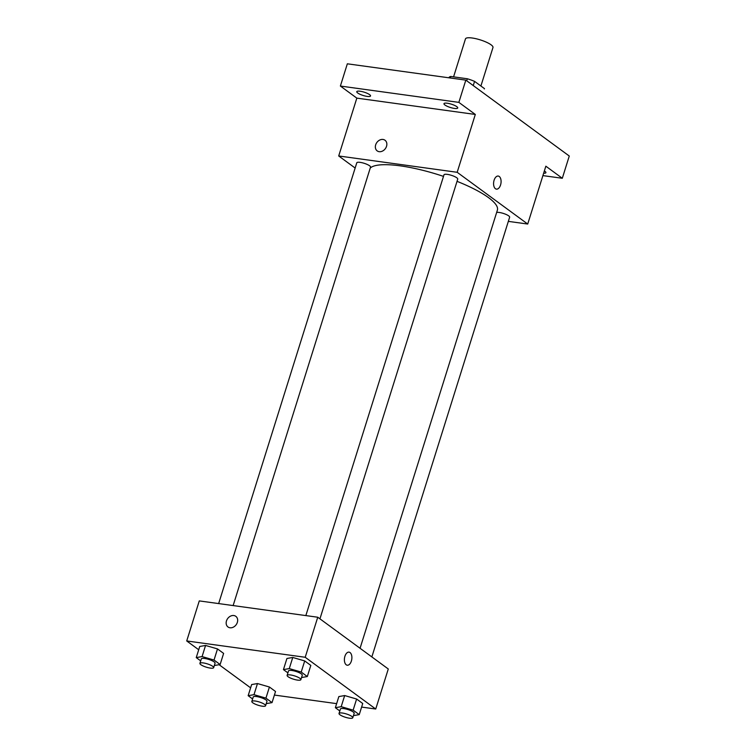 <?xml version="1.0" encoding="UTF-8"?>
<svg xmlns="http://www.w3.org/2000/svg" width="756" height="756" viewBox="0 0 756 756"><rect width="100%" height="100%" fill="white"/><g stroke="black" fill="none" stroke-linecap="round" stroke-linejoin="round"><path stroke-width="1.13" d="M480.901 86.014L492.978 47.486A14.411 3.459 -162.6 0 0 480.258 39.879A14.411 3.459 -162.6 0 0 465.479 38.868L453.572 76.866M450.255 77.981L450.727 76.469A18.598 4.46 -162.6 0 0 448.932 77.66L448.894 77.792M450.727 76.469L467.35 78.766A18.598 4.46 -162.6 0 1 474.56 81.364L484.464 88.622A18.598 4.46 -162.6 0 1 484.426 88.783A18.598 4.46 -162.6 0 1 484.36 88.943M473.247 85.57L474.56 81.364M466.717 80.779L467.35 78.766M355.14 168.03L338.707 155.972L356.832 98.129L340.38 86.052L347.344 63.806L465.828 80.127L569.277 156.029L562.303 178.274L542.902 175.609M340.38 86.052L458.854 102.372L465.828 80.127M458.854 102.372L475.316 114.449L457.182 172.292L527.716 224.041L545.851 166.197L562.303 178.274M498.232 176.054A6.606 3.685 -82.2 0 1 500.567 184.965A6.606 3.685 -82.2 0 1 496.427 189.132A6.606 3.685 -82.2 0 1 493.687 182.092A6.606 3.685 -82.2 0 1 498.232 176.054A6.606 3.685 -82.2 0 1 500.567 184.965A6.606 3.685 -82.2 0 1 496.427 189.132M544.358 170.941A7.201 1.729 17.4 0 1 544.944 171.328A7.201 1.729 17.4 0 1 545.898 172.67A7.201 1.729 17.4 0 1 543.649 173.219M369.58 94.632A7.201 1.729 17.4 0 1 370.534 95.974A7.201 1.729 17.4 0 1 365.233 96.04A7.201 1.729 17.4 0 1 357.73 92.997A7.201 1.729 17.4 0 1 356.785 91.665A7.201 1.729 17.4 0 1 362.077 91.599A7.201 1.729 17.4 0 1 369.58 94.632M456.785 106.643A7.201 1.729 17.4 0 1 457.73 107.976A7.201 1.729 17.4 0 1 452.438 108.051A7.201 1.729 17.4 0 1 444.934 105.008A7.201 1.729 17.4 0 1 443.98 103.666A7.201 1.729 17.4 0 1 449.281 103.6A7.201 1.729 17.4 0 1 456.785 106.643M356.832 98.129L475.316 114.449M360.064 648.279L497.382 210.121A67.246 16.131 -162.6 0 0 457.04 181.345M443.488 176.384A67.246 16.131 -162.6 0 0 370.242 168.049M338.707 155.972L457.182 172.292M527.716 224.041L508.344 221.376M233.131 605.575L370.534 167.114A7.201 1.729 -162.6 0 0 364.175 163.305A7.201 1.729 -162.6 0 0 356.785 162.805L218.654 603.581M371.848 656.917L509.648 217.208A7.201 1.729 -162.6 0 0 504.658 213.872A7.201 1.729 -162.6 0 0 496.654 212.427M319.939 618.833L457.73 179.125A7.201 1.729 -162.6 0 0 451.37 175.316A7.201 1.729 -162.6 0 0 443.98 174.816L305.849 615.592M377.197 150.898A6.606 5.245 126.3 0 1 376.176 143.602A6.606 5.245 126.3 0 1 383.027 139.454A6.606 5.245 126.3 0 1 385.012 140.247A6.606 5.245 126.3 0 1 385.333 148.667A6.606 5.245 126.3 0 1 377.197 150.888A6.606 5.245 126.3 0 1 376.176 143.602A6.606 5.245 126.3 0 1 383.027 139.454A6.606 5.245 126.3 0 1 385.012 140.247M198.705 649.744L186.723 640.956L199.272 600.907L317.747 617.227L388.282 668.984L375.732 709.024L361.604 707.077M186.723 640.956L305.207 657.276L317.747 617.227M305.207 657.276L375.732 709.024M349.036 652.135A6.606 3.685 -82.2 0 1 351.37 661.046A6.606 3.685 -82.2 0 1 347.24 665.223A6.606 3.685 -82.2 0 1 344.49 658.174A6.606 3.685 -82.2 0 1 349.036 652.135A6.606 3.685 -82.2 0 1 351.37 661.046A6.606 3.685 -82.2 0 1 347.231 665.214M200.699 660.867L196.248 657.597L199.735 646.475L205.566 645.454L217.501 648.922L223.615 653.401L217.501 648.922L205.566 645.454L202.079 656.577L214.024 660.045L220.128 664.524L214.335 665.535M339.813 710.961L335.362 707.701L338.849 696.578L344.679 695.558L356.615 699.026L362.729 703.505L356.615 699.026L344.679 695.558L341.192 706.68L353.128 710.149L359.242 714.628L353.449 715.639M250.623 687.837L219.098 664.704M336.628 703.638L274.409 695.066M287.904 672.878L283.443 669.608L286.93 658.485L292.761 657.465L304.706 660.933L310.81 665.412L304.706 660.933L292.761 657.465L289.283 668.587L301.219 672.056L307.323 676.535L301.531 677.546M252.617 698.96L248.157 695.69L251.644 684.567L257.475 683.547L269.42 687.015L275.524 691.494L269.42 687.015L257.475 683.547L253.988 694.669L265.932 698.138L272.037 702.617L266.244 703.628M228.01 626.979A6.606 5.245 126.3 0 1 226.98 619.684A6.606 5.245 126.3 0 1 233.831 615.535A6.606 5.245 126.3 0 1 235.815 616.329A6.606 5.245 126.3 0 1 236.146 624.758A6.606 5.245 126.3 0 1 228 626.979A6.606 5.245 126.3 0 1 226.98 619.684A6.606 5.245 126.3 0 1 233.831 615.535A6.606 5.245 126.3 0 1 235.815 616.329M248.157 695.69L253.988 694.669M265.583 705.754L266.972 701.313A7.201 1.729 -162.6 0 0 260.622 697.505A7.201 1.729 -162.6 0 0 253.222 697.004L251.833 701.445A7.201 1.729 -162.6 0 0 255.074 704.072A7.201 1.729 -162.6 0 0 262.238 706.189A7.201 1.729 -162.6 0 0 265.583 705.754A7.201 1.729 -162.6 0 0 259.223 701.955A7.201 1.729 -162.6 0 0 251.833 701.445M265.932 698.138L269.42 687.015M272.037 702.617L275.524 691.494M251.644 684.567L257.475 683.547M196.248 657.597L202.079 656.577M213.664 667.671L215.063 663.22A7.201 1.729 -162.6 0 0 208.703 659.412A7.201 1.729 -162.6 0 0 201.313 658.911L199.915 663.362A7.201 1.729 -162.6 0 0 203.166 665.979A7.201 1.729 -162.6 0 0 210.319 668.096A7.201 1.729 -162.6 0 0 213.664 667.671A7.201 1.729 -162.6 0 0 207.314 663.862A7.201 1.729 -162.6 0 0 199.915 663.362M214.024 660.045L217.501 648.922M220.128 664.524L223.615 653.401M199.735 646.475L205.566 645.454M335.362 707.701L341.192 706.68M352.778 717.765L354.177 713.314A7.201 1.729 -162.6 0 0 347.817 709.515A7.201 1.729 -162.6 0 0 340.427 709.005L339.028 713.456A7.201 1.729 -162.6 0 0 342.279 716.083A7.201 1.729 -162.6 0 0 349.433 718.2A7.201 1.729 -162.6 0 0 352.778 717.765A7.201 1.729 -162.6 0 0 346.428 713.966A7.201 1.729 -162.6 0 0 339.028 713.456M353.128 710.149L356.615 699.026M359.242 714.628L362.729 703.505M338.849 696.578L344.679 695.558M283.443 669.608L289.283 668.587M300.869 679.672L302.258 675.231A7.201 1.729 -162.6 0 0 295.908 671.423A7.201 1.729 -162.6 0 0 288.508 670.922L287.119 675.363A7.201 1.729 -162.6 0 0 290.361 677.99A7.201 1.729 -162.6 0 0 297.524 680.107A7.201 1.729 -162.6 0 0 300.869 679.672A7.201 1.729 -162.6 0 0 294.509 675.873A7.201 1.729 -162.6 0 0 287.119 675.363M301.219 672.056L304.706 660.933M307.323 676.535L310.81 665.412M286.93 658.485L292.761 657.465"/></g></svg>

